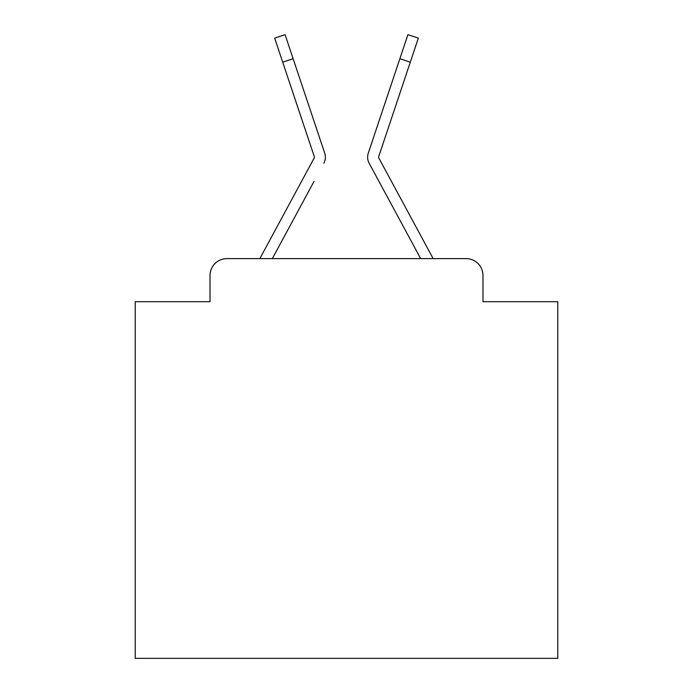 <?xml version="1.0" encoding="UTF-8"?>
<svg xmlns="http://www.w3.org/2000/svg" width="693" height="693" viewBox="0 0 693 693"><rect width="100%" height="100%" fill="white"/><g stroke="black" fill="none" stroke-linecap="round" stroke-linejoin="round"><path stroke-width="1.04" d="M210.014 275.511L210.014 301.706L210.014 275.511A16.901 16.901 0 0 1 226.914 258.61L260.022 258.61A42.256 42.256 0 0 1 261.573 255.431L314.18 157.995A1.689 1.689 0 0 0 314.301 156.653L274.662 38.132L285.083 34.65L293.122 58.697L282.709 62.179M482.986 301.706L482.986 275.511L482.986 301.706L557.778 301.706L557.778 658.35L135.222 658.35L135.222 301.706L210.014 301.706M482.986 275.511A16.901 16.901 0 0 0 466.086 258.61L226.914 258.61M314.059 181.341L272.34 258.61L312.205 184.78L272.34 258.61L312.205 184.78L272.34 258.61L312.205 184.78L272.34 258.61L312.205 184.78L272.34 258.61L312.205 184.78L272.34 258.61L312.205 184.78L272.34 258.61L312.205 184.78L272.34 258.61L312.205 184.78L272.34 258.61L312.205 184.78L272.34 258.61L312.205 184.78L272.34 258.61L312.205 184.78L272.34 258.61L312.205 184.78L272.34 258.61L312.205 184.78L272.34 258.61L312.205 184.78L272.34 258.61L312.205 184.78L272.34 258.61L312.205 184.78L272.34 258.61L312.205 184.78L272.34 258.61L312.205 184.78L272.34 258.61L312.205 184.78L272.34 258.61L312.205 184.78L272.34 258.61L420.66 258.61L369.152 163.219A12.673 12.673 0 0 1 368.286 153.17L407.917 34.65L418.338 38.132L410.291 62.179L399.878 58.697M410.291 62.179L378.699 156.653A1.689 1.689 0 0 0 378.612 157.19A1.689 1.689 0 0 1 378.699 156.653A1.689 1.689 0 0 0 378.612 157.19A1.689 1.689 0 0 1 378.699 156.653A1.689 1.689 0 0 0 378.612 157.19A1.689 1.689 0 0 1 378.699 156.653A1.689 1.689 0 0 0 378.612 157.19A1.689 1.689 0 0 1 378.699 156.653A1.689 1.689 0 0 0 378.612 157.19A1.689 1.689 0 0 1 378.699 156.653A1.689 1.689 0 0 0 378.612 157.19A1.689 1.689 0 0 1 378.699 156.653A1.689 1.689 0 0 0 378.612 157.19A1.689 1.689 0 0 1 378.699 156.653A1.689 1.689 0 0 0 378.612 157.19A1.689 1.689 0 0 1 378.699 156.653A1.689 1.689 0 0 0 378.612 157.19A1.689 1.689 0 0 1 378.699 156.653A1.689 1.689 0 0 0 378.612 157.19A1.689 1.689 0 0 1 378.699 156.653A1.689 1.689 0 0 0 378.612 157.19A1.689 1.689 0 0 1 378.699 156.653A1.689 1.689 0 0 0 378.612 157.19A1.689 1.689 0 0 1 378.699 156.653A1.689 1.689 0 0 0 378.612 157.19A1.689 1.689 0 0 1 378.699 156.653A1.689 1.689 0 0 0 378.612 157.19A1.689 1.689 0 0 1 378.699 156.653A1.689 1.689 0 0 0 378.612 157.19A1.689 1.689 0 0 1 378.699 156.653A1.689 1.689 0 0 0 378.612 157.19A1.689 1.689 0 0 1 378.699 156.653A1.689 1.689 0 0 0 378.612 157.19A1.689 1.689 0 0 1 378.699 156.653A1.689 1.689 0 0 0 378.612 157.19A1.689 1.689 0 0 1 378.699 156.653A1.689 1.689 0 0 0 378.612 157.19A1.689 1.689 0 0 1 378.699 156.653A1.689 1.689 0 0 0 378.612 157.19A1.689 1.689 0 0 1 378.699 156.653A1.689 1.689 0 0 0 378.612 157.19A1.689 1.689 0 0 1 378.699 156.653A1.689 1.689 0 0 0 378.612 157.19A1.689 1.689 0 0 1 378.699 156.653A1.689 1.689 0 0 0 378.612 157.19A1.689 1.689 0 0 1 378.699 156.653A1.689 1.689 0 0 0 378.612 157.19A1.689 1.689 0 0 1 378.699 156.653A1.689 1.689 0 0 0 378.612 157.19A1.689 1.689 0 0 1 378.699 156.653A1.689 1.689 0 0 0 378.612 157.19A1.689 1.689 0 0 1 378.699 156.653A1.689 1.689 0 0 0 378.612 157.19A1.689 1.689 0 0 1 378.699 156.653A1.689 1.689 0 0 0 378.612 157.19A1.689 1.689 0 0 1 378.699 156.653A1.689 1.689 0 0 0 378.612 157.19A1.689 1.689 0 0 1 378.699 156.653A1.689 1.689 0 0 0 378.612 157.19A1.689 1.689 0 0 1 378.699 156.653A1.689 1.689 0 0 0 378.612 157.19A1.689 1.689 0 0 1 378.699 156.653A1.689 1.689 0 0 0 378.612 157.19A1.689 1.689 0 0 1 378.699 156.653A1.689 1.689 0 0 0 378.612 157.19A1.689 1.689 0 0 1 378.699 156.653A1.689 1.689 0 0 0 378.612 157.19A1.689 1.689 0 0 1 378.699 156.653A1.689 1.689 0 0 0 378.612 157.19A1.689 1.689 0 0 1 378.699 156.653A1.689 1.689 0 0 0 378.612 157.19A1.689 1.689 0 0 1 378.699 156.653A1.689 1.689 0 0 0 378.612 157.19A1.689 1.689 0 0 1 378.699 156.653A1.689 1.689 0 0 0 378.612 157.19A1.689 1.689 0 0 1 378.699 156.653A1.689 1.689 0 0 0 378.612 157.19A1.689 1.689 0 0 1 378.699 156.653A1.689 1.689 0 0 0 378.82 157.995A1.689 1.689 0 0 1 378.612 157.19A1.689 1.689 0 0 0 378.82 157.995A1.689 1.689 0 0 1 378.612 157.19A1.689 1.689 0 0 0 378.82 157.995A1.689 1.689 0 0 1 378.612 157.19A1.689 1.689 0 0 0 378.82 157.995A1.689 1.689 0 0 1 378.612 157.19A1.689 1.689 0 0 0 378.82 157.995A1.689 1.689 0 0 1 378.612 157.19A1.689 1.689 0 0 0 378.82 157.995A1.689 1.689 0 0 1 378.612 157.19A1.689 1.689 0 0 0 378.82 157.995A1.689 1.689 0 0 1 378.612 157.19A1.689 1.689 0 0 0 378.82 157.995A1.689 1.689 0 0 1 378.612 157.19A1.689 1.689 0 0 0 378.82 157.995A1.689 1.689 0 0 1 378.612 157.19A1.689 1.689 0 0 0 378.82 157.995A1.689 1.689 0 0 1 378.612 157.19A1.689 1.689 0 0 0 378.82 157.995A1.689 1.689 0 0 1 378.612 157.19A1.689 1.689 0 0 0 378.82 157.995A1.689 1.689 0 0 1 378.612 157.19A1.689 1.689 0 0 0 378.82 157.995A1.689 1.689 0 0 1 378.612 157.19A1.689 1.689 0 0 0 378.82 157.995A1.689 1.689 0 0 1 378.612 157.19A1.689 1.689 0 0 0 378.82 157.995A1.689 1.689 0 0 1 378.612 157.19A1.689 1.689 0 0 0 378.82 157.995A1.689 1.689 0 0 1 378.612 157.19A1.689 1.689 0 0 0 378.82 157.995A1.689 1.689 0 0 1 378.612 157.19A1.689 1.689 0 0 0 378.82 157.995A1.689 1.689 0 0 1 378.612 157.19A1.689 1.689 0 0 0 378.82 157.995A1.689 1.689 0 0 1 378.612 157.19A1.689 1.689 0 0 0 378.82 157.995A1.689 1.689 0 0 1 378.612 157.19A1.689 1.689 0 0 0 378.82 157.995A1.689 1.689 0 0 1 378.612 157.19A1.689 1.689 0 0 0 378.82 157.995A1.689 1.689 0 0 1 378.612 157.19A1.689 1.689 0 0 0 378.82 157.995A1.689 1.689 0 0 1 378.612 157.19A1.689 1.689 0 0 0 378.82 157.995A1.689 1.689 0 0 1 378.612 157.19A1.689 1.689 0 0 0 378.82 157.995A1.689 1.689 0 0 1 378.612 157.19A1.689 1.689 0 0 0 378.82 157.995A1.689 1.689 0 0 1 378.612 157.19A1.689 1.689 0 0 0 378.82 157.995A1.689 1.689 0 0 1 378.612 157.19A1.689 1.689 0 0 0 378.82 157.995L431.427 255.431A42.256 42.256 0 0 1 432.978 258.61L466.086 258.61M323.848 163.219A12.673 12.673 0 0 0 324.714 153.17L293.122 58.697M390.592 86.452L368.286 153.17M378.941 181.341L369.152 163.219M302.408 86.452L324.714 153.17"/></g></svg>

